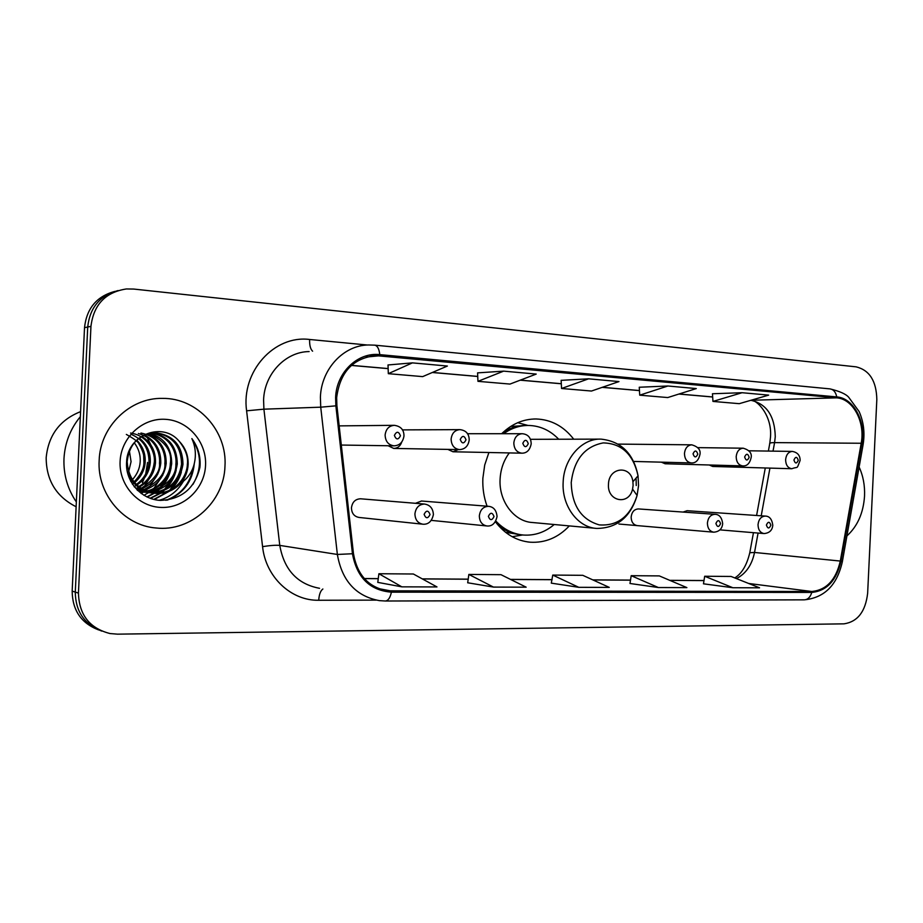 <?xml version="1.0" encoding="UTF-8"?>
<svg xmlns="http://www.w3.org/2000/svg" width="923" height="923" viewBox="0 0 923 923"><rect width="100%" height="100%" fill="white"/><g stroke="black" fill="none" stroke-linecap="round" stroke-linejoin="round"><path stroke-width="1.38" d="M488.902 452.512L484.713 465.007L482.867 478.252C482.441 488.002 483.848 497.324 487.079 506.196M495.386 521.749C504.766 534.025 516.361 540.843 530.183 542.205C545.135 543.082 558.184 537.648 569.329 525.902M638.52 508.931L638.416 508.931C634.239 509.208 631.817 511.907 631.147 517.053C631.297 522.014 633.34 524.864 637.274 525.614M360.824 498.812L360.558 498.789C355.309 499.055 352.274 502.066 351.455 507.846C351.663 513.361 354.213 516.568 359.105 517.457L422.526 524.172M661.422 462.169L665.125 463.773L669.013 462.365M709.233 464.984L712.683 466.461L716.283 465.18M447.897 449.397L452.997 451.774L458.362 449.582M388.133 445.74L393.694 448.428C397.594 448.29 400.27 446.19 401.724 442.129M573.564 438.99C563.584 426.207 551.112 419.538 536.125 418.973C523.306 418.961 511.827 423.876 501.685 433.706M421.534 501.027L415.465 503.3M687.104 510.707L683.089 512.069M114.671 291.437C96.638 296.387 86.589 308.467 84.524 327.665L72.167 591.112C72.409 610.299 81.201 623.233 98.553 629.901M78.443 593.074C79.078 614.845 89.623 628.344 110.079 633.559L117.544 634.159L844.003 623.844C857.617 621.79 865.497 611.603 867.643 593.258L876.827 399.509C876.423 381.049 869.535 370.169 856.175 366.858L133.743 289.061L126.393 288.957C105.453 292.199 93.65 304.659 90.95 326.35L78.443 593.074L75.282 592.093C75.536 611.407 84.374 624.41 101.807 631.113C84.374 624.41 75.536 611.407 75.282 592.093L87.72 327.019L75.282 592.093L72.167 591.112M118.029 290.56C99.903 295.533 89.796 307.694 87.72 327.019C89.796 307.694 99.903 295.533 118.029 290.56M99.165 460.392C96.938 494.29 124.04 525.683 156.056 527.991C191.176 532.017 224.104 501.651 224.97 466.253C227.416 431.018 197.626 397.767 162.356 398.39C130.189 397.582 100.122 426.357 99.165 460.392C96.938 494.29 124.04 525.683 156.056 527.991C191.176 532.017 224.104 501.651 224.97 466.253C227.416 431.018 197.626 397.767 162.356 398.39C130.189 397.582 100.122 426.357 99.165 460.392M846.922 535.917C857.536 526.248 863.409 512.957 864.539 496.032C864.966 485.544 863.167 475.876 859.117 467.038C863.167 475.876 864.966 485.544 864.539 496.032C863.409 512.957 857.536 526.248 846.922 535.917M336.653 397.732C339.941 372.223 352.944 358.182 375.673 355.609L836.688 397.848C853.083 398.828 865.393 422.042 861.194 443.259L840.299 561.057C835.95 579.886 826.454 590.028 811.813 591.493L387.441 590.824C368.485 587.34 357.155 574.925 353.463 553.558L336.907 405.716L336.653 397.732M335.603 397.651L335.868 405.843L352.448 553.742C356.889 577.602 369.869 590.42 391.398 592.162L811.767 592.428C826.766 590.916 836.503 580.521 840.957 561.23L861.84 443.455C866.143 421.73 853.533 397.94 836.734 396.925L379.78 354.628C357.755 351.986 336.318 372.465 335.603 397.651M712.452 393.752L742.069 392.713L712.96 401.424L712.452 393.752M639.258 387.245L667.906 385.999L639.72 395.171L639.258 387.245M412.385 362.877L388.318 373.677L422.676 376.619L447.39 366.039L412.385 362.877L388.018 364.966M477.583 372.88L503.646 371.138L477.952 381.337L477.583 372.88M588.609 378.822L561.553 388.491L591.481 391.04L618.975 381.58L588.609 378.822L561.138 380.345M712.96 401.424L739.242 403.674L768.663 395.125L742.069 392.713M477.952 381.337L509.981 384.072L536.217 374.08L503.646 371.138M639.72 395.171L667.733 397.559L696.288 388.571L667.906 385.999M703.464 583.809L732.85 587.732L759.548 587.813L731.074 576.46L704.687 576.252L703.464 583.844M467.696 582.771L493.47 587.086L526.156 587.178L500.993 574.683L468.849 574.429L467.696 582.817M377.784 582.378L401.828 586.843L436.983 586.936L413.377 574.002L378.892 573.737L377.772 582.425M629.994 583.486L658.376 587.536L686.885 587.616L659.31 575.906L631.194 575.687L629.982 583.521M578.767 587.316L609.261 587.397L582.782 575.317L552.75 575.075L551.296 583.14L578.767 587.316L552.75 575.075M561.553 388.491L561.138 380.299M388.318 373.677L388.018 364.92M493.47 587.086L468.849 574.429M401.828 586.843L378.892 573.737M658.376 587.536L631.194 575.687M732.85 587.732L704.687 576.252M128.643 471.791L131.066 461.685L129.382 450.782M80.347 416.688C70.356 428.803 64.887 442.786 63.975 458.65C63.399 474.537 67.529 488.971 76.355 501.962M80.589 411.635C59.868 419.838 48.4 435.195 46.173 457.704C46.277 480.318 56.268 496.666 76.124 506.762M134.227 442.717C138.658 448.555 140.631 455.027 140.158 462.135C139.661 468.619 137.089 474.457 132.416 479.625M131.666 480.398L130.674 481.321M136.731 440.098C142.857 446.305 145.672 453.724 145.176 462.388C144.507 470.338 141 477.064 134.643 482.591M133.893 483.179L132.404 484.252M126.347 434.421C134.827 439.186 139.108 442.532 139.177 444.436C139.419 444.228 143.746 452.87 143.688 456.02L143.907 462.319C144.08 468.284 140.804 474.814 134.089 481.921M139.269 438.033C147.057 444.263 150.737 452.466 150.287 462.642C149.388 472.011 144.934 479.475 136.95 485.013M136.212 485.486L134.112 486.64M131.608 434.548C143.388 439.752 149.18 449.097 149.007 462.573C148.095 471.711 143.873 478.991 136.35 484.448M141.83 436.383C151.28 442.394 155.837 451.232 155.491 462.896C154.291 473.695 148.903 481.748 139.315 487.044M138.588 487.402L136.454 488.313M130.57 433.049C149.111 435.644 155.814 454.324 154.187 462.838C152.803 473.672 147.645 481.587 138.715 486.571M144.438 435.091C155.572 440.698 161.017 450.066 160.798 463.161C159.275 475.333 152.93 483.871 141.75 488.752M141.023 489.017L138.9 489.675M138.208 489.859L137.169 490.09M138.369 433.51C158.883 439.521 160.175 458.246 159.46 463.092C160.556 471.145 154.453 479.568 141.138 488.359M147.069 434.087C159.921 439.14 166.29 448.924 166.186 463.427C164.363 476.937 157.048 485.856 144.242 490.159M143.527 490.344L141.415 490.794M140.723 490.909L138.658 491.14M140.977 433.037C164.456 437.802 165.632 459.123 164.836 463.369C165.875 472.784 158.802 481.61 143.619 489.836M149.745 433.383C164.329 437.675 171.632 447.782 171.69 463.704C169.544 478.541 161.248 487.736 146.803 491.313M146.088 491.428L143.988 491.671M143.307 491.717L141.242 491.763M140.573 491.751L139.454 491.694M149.076 433.533C165.355 441.39 172.439 451.416 170.305 463.634C170.293 477.122 156.356 489.94 146.157 491.048M152.468 432.956C168.771 436.267 177.043 446.617 177.285 463.981C174.793 480.156 165.505 489.559 149.434 492.201M148.718 492.259L146.63 492.305M145.961 492.294L143.457 492.097M151.764 433.037C176.512 438.402 176.501 460.75 175.878 463.911C176.408 475.841 167.905 485.129 150.38 491.786M180.7 483.283C185.246 477.883 187.727 471.641 188.142 464.523C188.396 455.477 185.419 447.747 179.224 441.309C162.771 421.05 127.466 434.837 126.613 461.662C124.951 481.483 141.3 499.574 160.429 500.404C181.716 499.366 194.88 488.348 199.922 467.338L200.095 465.088C200.441 455.247 197.707 446.409 191.869 438.587C195.641 446.917 196.357 455.65 193.992 464.8C191.88 472.484 187.45 478.645 180.7 483.283L179.835 484.217C173.328 490.713 165.309 493.747 155.791 493.344C138.046 490.401 128.505 479.845 127.166 461.673C129.358 443.651 138.958 434.029 155.999 432.818C173.57 435.287 182.569 445.763 182.985 464.269C180.1 481.806 169.82 491.336 152.122 492.859M151.418 492.847L150.241 492.79C144.138 492.247 138.796 490.251 134.227 486.79M154.522 432.818L154.579 432.818C172.163 435.344 181.15 445.797 181.554 464.2C178.82 481.321 168.817 490.828 151.534 492.72M179.224 441.309C185.719 449.57 188.419 457.289 187.334 464.488C187.404 474.041 177.597 493.99 154.337 493.205C140.631 491.359 131.562 483.987 127.132 471.111M120.105 461.373C118.813 485.371 138.531 506.981 161.41 507.442C184.277 508.261 204.629 488.509 205.552 465.354C206.798 442.209 188.396 420.646 165.552 419.33C142.73 417.669 121.063 437.352 120.105 461.373M137.608 490.517L138.058 489.894M138.473 489.305L139.373 487.967M139.742 487.379L140.25 486.559M142.396 482.625L144.265 478.287M145.696 473.961L147.565 462.435M191.869 438.587C201.652 453.551 201.999 468.849 192.919 484.46M193.242 467.223C190.219 483.675 181.081 494.705 165.852 500.312M178.162 478.645L169.544 490.378M168.055 491.705L153.76 499.389M172.947 477.514L164.259 489.675M162.725 491.048L160.141 493.067M159.714 493.378L150.068 498.258M167.824 476.36L159.033 489.005M157.498 490.39L154.856 492.478M153.876 493.17L146.849 496.897M162.806 475.16L153.922 488.325M152.376 489.755L149.676 491.89M149.041 492.34L143.93 495.328M157.879 473.926L148.903 487.667M147.334 489.121L145.396 490.713M143.826 491.844L141.196 493.505M144.98 434.86L145.788 435.737M147.092 437.248L154.072 451.474M153.045 472.634L143.976 486.998M141.473 489.282L140.204 490.286M194.28 463.658C192.584 481.368 183.573 493.528 167.282 500.151M183.4 481.31C177.574 491.117 169.474 497.451 159.102 500.312M181.358 472.068C179.489 478.725 176.074 484.563 171.136 489.571M169.417 491.186L154.268 499.516M176.189 470.107C174.505 477.214 171.055 483.456 165.852 488.832M164.098 490.517L161.087 492.94M160.567 493.309L150.495 498.408M171.124 467.649C169.74 475.403 166.244 482.233 160.625 488.152M158.86 489.848L155.802 492.34M155.272 492.72L147.242 497.082M633.109 485.429L632.913 481.771C631.055 464.788 608.707 466.865 608.476 484.275C607.057 501.616 629.082 505.781 632.567 489.086L633.109 485.429M599.996 439.129L530.333 439.313M509.288 452.928C503.727 460.427 500.658 469.126 500.093 479.049C498.674 501.247 514.203 521.691 532.559 522.522L595.623 528.325M558.38 438.91C549.981 430.314 540.128 425.826 528.821 425.457C519.845 425.365 511.446 428.122 503.635 433.706M526.883 425.468L526.341 425.468C518.091 425.388 510.292 427.73 502.943 432.495M498.42 525.522C505.285 530.99 512.83 534.082 521.068 534.786L521.507 534.832M495.813 521.022C503.739 529.421 512.98 534.094 523.537 535.052C534.809 535.755 545.032 532.248 554.215 524.518M84.524 327.665L90.95 326.35M861.194 443.259L774.582 442.613L775.262 436.706C774.755 416.019 766.632 403.87 750.872 400.294M773.024 451.139L774.582 442.613C770.843 442.613 769.217 443.063 769.678 443.963L768.374 451.07M379.722 355.747L366.293 357.039M391.398 592.162C390.187 597.781 388.179 600.735 385.364 601.011L379.341 600.631C355.955 596.223 341.96 580.832 337.368 554.458L320.731 407.181L320.396 397.236C321.273 368.923 343.737 345.075 368.623 344.971L374.703 345.156C377.426 345.698 379.122 348.848 379.78 354.628M309.136 351.571C285.576 351.721 264.393 373.827 263.586 399.982L263.909 409.177L279.773 545.401C284.134 569.826 297.391 584.121 319.554 588.309M335.868 405.843L320.731 407.181L263.909 409.177L246.603 410.816C240.972 371.519 274.327 334.818 309.609 339.479L367.4 345.017M811.767 592.428C810.359 597.123 807.89 599.592 804.348 599.835C824.435 597.804 837.092 585.124 842.33 561.819L842.284 562.038M840.957 561.23L842.33 561.819L863.074 444.759M376.169 600.123L318.723 600.262C291.241 600.885 265.709 577.129 262.57 546.635C270.174 545.447 275.908 545.032 279.773 545.401L337.368 554.458L352.448 553.742M861.84 443.455L863.143 444.332C864.989 432.76 863.64 421.823 859.105 411.531L848.664 397.225C845.883 394.017 839.653 391.237 829.973 388.883L374.703 345.156M836.734 396.925C835.765 392.125 833.515 389.448 829.973 388.883M262.57 546.635L246.603 410.816M322.877 589.001C320.5 590.755 319.116 594.516 318.723 600.262M309.609 339.479C309.459 345.283 310.451 349.182 312.597 351.19M811.813 591.493L748.68 583.474M736.427 578.594C745.876 573.725 751.91 565.014 754.529 552.462L758.071 533.067M840.299 561.057L754.529 552.462L749.788 552.715C746.834 565.164 741.827 573.564 734.766 577.936M761.221 515.807L769.932 468.111M836.688 397.848L750.941 400.27M712.66 396.948L679.016 394.006M639.443 390.544L602.338 387.302M561.311 383.714L520.33 380.126M477.733 376.411L432.426 372.442M388.145 368.565L351.444 365.358M391.444 591.055L378.511 588.574M364.354 578.606L378.257 578.686M422.399 578.94L468.192 579.217M510.615 579.459L552.069 579.702M592.912 579.944L630.501 580.163M669.867 580.382L703.995 580.59M638.543 485.648L638.047 475.806C633.282 454.324 621.675 443.363 603.204 442.913C584.697 446.455 574.037 459.654 571.222 482.51C571.868 505.516 581.225 519.637 599.292 524.899C617.706 526.191 630.305 516.384 637.101 495.489L638.543 485.648M636.247 485.521L636.085 478.079M632.913 481.771L638.047 475.806C633.57 453.608 621.271 441.379 601.15 439.14C582.067 438.137 563.884 458.35 563.157 482.129C561.646 505.827 577.786 527.61 596.846 528.441C617.083 528.141 630.501 517.157 637.101 495.489L632.567 489.086M527.333 425.457L510.719 426.426M505.573 532.317L522.003 534.902M393.983 445.832C388.364 445.001 385.41 441.39 385.11 435.021C385.906 429.01 388.987 425.78 394.363 425.33C400.824 426.253 404.032 429.83 403.974 436.06C402.889 442.313 399.555 445.567 393.983 445.832L341.314 445.048M394.375 435.402C396.198 439.925 398.228 440.052 400.455 435.771C398.644 431.249 396.613 431.122 394.375 435.402M459.504 449.605C454.185 448.797 451.382 445.29 451.116 439.083C451.878 433.222 454.82 430.072 459.931 429.622C466.069 430.383 469.161 433.868 469.196 440.075C468.203 446.121 464.973 449.293 459.504 449.605L393.694 448.428M460.231 439.463C461.962 443.871 463.888 443.986 466.011 439.821C464.292 435.414 462.365 435.298 460.231 439.463M452.997 451.774L521.783 453.181C516.718 452.397 514.065 448.982 513.823 442.948C514.561 437.214 517.365 434.145 522.233 433.706L467.384 433.706M522.799 443.317C524.437 447.609 526.272 447.724 528.291 443.651C526.664 439.36 524.829 439.256 522.799 443.317M633.663 461.442L691.304 462.942C686.943 462.227 684.658 459.054 684.462 453.447C685.131 448.093 687.577 445.221 691.812 444.828L618.11 444.101M693.035 453.816C694.442 457.796 696.023 457.9 697.8 454.104C696.392 450.124 694.811 450.02 693.035 453.816M665.125 463.773L742.703 465.907C738.538 465.204 736.358 462.111 736.185 456.631C736.819 451.393 739.173 448.59 743.223 448.197L697.73 447.632M744.63 456.989C745.969 460.889 747.48 460.981 749.164 457.277C747.838 453.378 746.326 453.285 744.63 456.989M712.683 466.461L791.819 468.734C787.838 468.042 785.773 465.03 785.611 459.677C786.223 454.554 788.473 451.797 792.361 451.416L748.841 450.793M793.93 460.035C795.199 463.831 796.641 463.923 798.268 460.3C796.999 456.493 795.545 456.4 793.93 460.035M414.923 513.869C415.8 507.615 419.007 504.339 424.545 504.05C430.083 504.95 433.037 508.458 433.395 514.572C431.906 521.322 428.434 524.541 422.988 524.229C417.831 523.283 415.142 519.822 414.923 513.869M430.049 514.538C428.272 510.142 426.299 510.073 424.107 514.353C425.884 518.761 427.868 518.818 430.049 514.538M479.337 515.888C480.168 509.796 483.214 506.612 488.475 506.312C493.574 506.808 496.436 510.223 497.059 516.568C495.478 523.283 492.132 526.422 487.009 525.983C482.094 525.072 479.533 521.703 479.337 515.888M494.024 516.545C492.34 512.253 490.459 512.196 488.382 516.361C490.067 520.653 491.947 520.71 494.024 516.545M707.41 523.029C708.114 517.526 710.629 514.619 714.956 514.307C719.305 514.388 721.867 517.503 722.674 523.641C722.132 528.902 719.155 531.752 713.744 532.19C709.672 531.406 707.549 528.348 707.41 523.029M720.563 523.629C719.202 519.73 717.644 519.684 715.913 523.479C717.286 527.368 718.832 527.425 720.563 523.629M758.025 524.622C758.718 519.234 761.117 516.395 765.248 516.084C769.47 516.119 771.986 519.164 772.782 525.21C772.32 530.298 769.413 533.079 764.094 533.563C760.183 532.813 758.164 529.825 758.025 524.622M770.855 525.199C769.551 521.391 768.063 521.345 766.402 525.06C767.717 528.867 769.194 528.914 770.855 525.199M527.656 541.928L530.183 542.205M533.69 419.007L536.125 418.973M770.497 437.041L769.805 443.271M375.673 355.609L370.192 356.14M385.364 601.011L804.348 599.835M387.441 590.824L382.284 589.832M364.285 578.536L378.268 578.617M422.273 578.871L468.192 579.148M510.477 579.39L552.081 579.632M592.774 579.875L630.513 580.094M669.717 580.325L703.995 580.521M749.857 552.358L753.456 532.675M756.595 515.495L765.282 467.973M712.66 397.005L678.878 394.052M639.454 390.602L602.2 387.348M561.311 383.772L520.203 380.184M477.745 376.469L432.299 372.5M388.145 368.635L351.375 365.427M770.509 436.867C772.239 414.808 756.099 398.909 750.641 400.363M148.88 492.651L150.241 492.79M154.395 493.205L155.791 493.344M154.579 432.818L155.999 432.818M527.979 425.445L517.745 422.699M522.66 534.971L512.207 536.713M339.168 425.884L393.879 425.33M402.336 429.887L459.539 429.633M521.783 453.181C526.756 453.251 529.894 450.159 531.187 443.894C531.013 437.664 528.037 434.272 522.233 433.706M691.304 462.942C695.734 463.219 698.63 460.335 699.992 454.289C700.765 449.847 698.042 446.697 691.812 444.828M742.703 465.907C746.995 466.253 749.822 463.427 751.184 457.439C751.91 453.066 749.257 449.986 743.223 448.197M791.819 468.734C798.764 466.08 796.272 470.165 800.114 460.45C800.137 455.42 797.553 452.408 792.361 451.416M360.558 498.789L424.545 504.05M421.315 501.004L488.475 506.312M431.306 520.376L486.629 525.937M638.416 508.931L714.956 514.307M618.918 524.033L713.744 532.19M687.012 510.696L765.248 516.084M719.94 529.871L764.094 533.563"/></g></svg>
